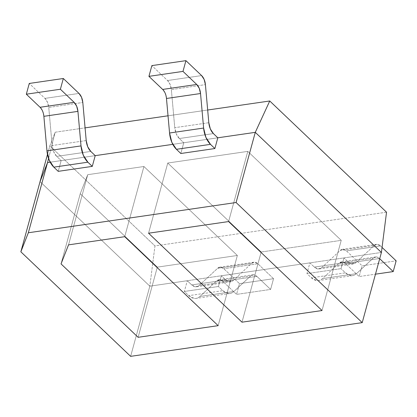 <?xml version="1.0" encoding="UTF-8"?>
<svg xmlns="http://www.w3.org/2000/svg" width="417" height="417" viewBox="0 0 417 417"><rect width="100%" height="100%" fill="white"/><g stroke="black" fill="none" stroke-linecap="round" stroke-linejoin="round"><path stroke-width="0.31" stroke-dasharray="2.08 1.56" d="M386.538 212.201L154.957 245.915L49.842 145.82L55.195 132.22L85.078 127.868L55.195 132.22L49.842 145.82L47.481 154.457L49.842 145.82L154.957 245.915L149.833 286.171L40.048 181.624L149.833 286.171L154.957 245.915L386.538 212.201M168.025 115.796L207.682 110.02L168.025 115.796M48.575 158.46L55.195 132.22L48.575 158.46M381.414 252.457L149.833 286.171L381.414 252.457M50.186 162.197L95.217 155.645L50.186 162.197M172.789 144.35L217.82 137.798L172.789 144.35M130.636 356.347L149.833 286.171L187.296 280.714L184.356 291.457L218.414 286.5L221.349 275.757L309.899 262.866L306.959 273.609L341.017 268.652L343.952 257.909L341.017 268.652L306.959 273.609L311.358 277.795A19.099 11.176 81.7 0 0 318.515 280.584A19.099 11.176 81.7 0 0 322.456 278.608L339.256 263.012L373.309 258.055A10.613 6.208 -98.3 0 1 375.498 256.955A10.613 6.208 -98.3 0 1 379.475 258.504L345.422 263.461L359.157 276.544L362.092 265.801L346.423 250.878A10.613 6.208 81.7 0 0 342.446 249.324A10.613 6.208 81.7 0 0 340.256 250.424L321.726 267.625L355.784 262.668L374.31 245.467L340.256 250.424L374.31 245.467A10.613 6.208 -98.3 0 1 376.499 244.367A10.613 6.208 -98.3 0 1 380.476 245.915L346.423 250.878L380.476 245.915L382.055 247.422L380.476 245.915L377.302 244.341L374.31 245.467L355.784 262.668L352.193 264.018L348.383 262.126L343.952 257.909L348.383 262.126L314.324 267.089A12.734 7.454 81.7 0 0 319.099 268.944A12.734 7.454 81.7 0 0 321.726 267.625L355.784 262.668A12.734 7.454 -98.3 0 1 353.157 263.987A12.734 7.454 -98.3 0 1 348.383 262.126L314.324 267.089L318.14 268.975L321.726 267.625L340.256 250.424L343.243 249.298L346.423 250.878L362.092 265.801L396.15 260.844L362.092 265.801L359.157 276.544L375.477 274.167L359.157 276.544L345.422 263.461A10.613 6.208 81.7 0 0 341.445 261.912A10.613 6.208 81.7 0 0 339.256 263.012L373.309 258.055L356.509 273.651L322.456 278.608L356.509 273.651A19.099 11.176 -98.3 0 1 352.573 275.627A19.099 11.176 -98.3 0 1 345.412 272.838L311.358 277.795L345.412 272.838L341.017 268.652L345.412 272.838L351.13 275.679C353.105 275.819 354.898 275.147 356.509 273.651L373.309 258.055L376.301 256.929L379.475 258.504L345.422 263.461L342.242 261.886L339.256 263.012L322.456 278.608C320.845 280.104 319.052 280.782 317.071 280.636L311.358 277.795L306.959 273.609L309.899 262.866L314.324 267.089L309.899 262.866L221.349 275.757L218.414 286.5L184.356 291.457L188.755 295.643A19.099 11.176 81.7 0 0 195.912 298.431A19.099 11.176 81.7 0 0 199.852 296.456L216.652 280.86L250.706 275.903A10.613 6.208 -98.3 0 1 252.895 274.803A10.613 6.208 -98.3 0 1 256.872 276.351L222.819 281.308L236.554 294.392L239.488 283.649L223.82 268.725A10.613 6.208 81.7 0 0 219.842 267.172A10.613 6.208 81.7 0 0 217.653 268.272L199.123 285.473L233.181 280.516L251.706 263.315L217.653 268.272L251.706 263.315A10.613 6.208 -98.3 0 1 253.896 262.215A10.613 6.208 -98.3 0 1 257.873 263.763L223.82 268.725L257.873 263.763L273.547 278.692L239.488 283.649L273.547 278.692L270.607 289.429L236.554 294.392L270.607 289.429L256.872 276.351L222.819 281.308A10.613 6.208 81.7 0 0 218.842 279.76A10.613 6.208 81.7 0 0 216.652 280.86L250.706 275.903L233.906 291.499L199.852 296.456L233.906 291.499A19.099 11.176 -98.3 0 1 229.97 293.474A19.099 11.176 -98.3 0 1 222.808 290.685L188.755 295.643L222.808 290.685L218.414 286.5L222.808 290.685L228.526 293.526C230.502 293.667 232.295 292.995 233.906 291.499L250.706 275.903L253.698 274.777L256.872 276.351L270.607 289.429L273.547 278.692L257.873 263.763L254.698 262.189L251.706 263.315L233.181 280.516L229.59 281.866L225.779 279.974L221.349 275.757L225.779 279.974L191.721 284.931A12.734 7.454 81.7 0 0 196.496 286.792A12.734 7.454 81.7 0 0 199.123 285.473L233.181 280.516A12.734 7.454 -98.3 0 1 230.554 281.835A12.734 7.454 -98.3 0 1 225.779 279.974L191.721 284.931L195.537 286.823L199.123 285.473L217.653 268.272L220.64 267.146L223.82 268.725L239.488 283.649L236.554 294.392L222.819 281.308L219.639 279.734L216.652 280.86L199.852 296.456C198.242 297.952 196.449 298.629 194.468 298.483L188.755 295.643L184.356 291.457L187.296 280.714L191.721 284.931L187.296 280.714L149.833 286.171L130.636 356.347M180.827 153.498L183.761 142.755L180.827 153.498M58.224 171.345L61.158 160.602L58.224 171.345M86.21 140.565L52.156 145.523L48.753 107.435L82.811 102.478L48.753 107.435A10.613 6.208 81.7 0 0 44.937 98.381L78.995 93.424L44.937 98.381L29.268 83.457L44.937 98.381L47.486 102.254L48.753 107.435L52.156 145.523L53.673 151.736L56.733 156.385L61.158 160.602L56.733 156.385L90.786 151.428L56.733 156.385A12.734 7.454 81.7 0 1 52.156 145.523L86.21 140.565M208.813 122.718L174.759 127.675L171.356 89.587L205.414 84.63L171.356 89.587A10.613 6.208 81.7 0 0 167.54 80.533L201.599 75.576L167.54 80.533L151.871 65.61L167.54 80.533L170.089 84.406L171.356 89.587L174.759 127.675L176.276 133.888L179.336 138.538L183.761 142.755L179.336 138.538L213.389 133.581L179.336 138.538A12.734 7.454 81.7 0 1 174.759 127.675L208.813 122.718M40.048 181.624L149.833 286.171L40.048 181.624M43.874 116.327L42.612 111.151L40.063 107.278M166.477 98.48L165.215 93.304L162.666 89.431M124.719 236.684L143.922 166.503L237.351 255.48L218.154 325.656L237.351 255.48L157.324 267.13L80.241 193.728L87.726 174.687L143.922 166.503L124.719 236.684L143.922 166.503L87.726 174.687L68.529 244.862L87.726 174.687L80.241 193.728L61.038 263.904L80.241 193.728L157.324 267.13L138.121 337.306L157.324 267.13L237.351 255.48L143.922 166.503L237.351 255.48L157.324 267.13L80.241 193.728L87.726 174.687L143.922 166.503L124.719 236.684M261.193 252.009L241.996 322.185L261.193 252.009L167.759 163.037L247.792 151.381L341.226 240.359L261.193 252.009L341.226 240.359L322.028 310.535L341.226 240.359L247.792 151.381L228.594 221.563L247.792 151.381L167.759 163.037L148.561 233.212L167.759 163.037L261.193 252.009L167.759 163.037L247.792 151.381L341.226 240.359L261.193 252.009L341.226 240.359L322.028 310.535L341.226 240.359L247.792 151.381L228.594 221.563L247.792 151.381L167.759 163.037L148.561 233.212L167.759 163.037L261.193 252.009L241.996 322.185L261.193 252.009M87.726 174.687L80.241 193.728L61.038 263.904L80.241 193.728L157.324 267.13L138.121 337.306L157.324 267.13L237.351 255.48L218.154 325.656L237.351 255.48L143.922 166.503L87.726 174.687L68.529 244.862L87.726 174.687M376.499 244.367L342.446 249.324M341.445 261.912L375.498 256.955M352.573 275.627L318.515 280.584M253.896 262.215L219.842 267.172M218.842 279.76L252.895 274.803M229.97 293.474L195.912 298.431M319.099 268.944L353.157 263.987M196.496 286.792L230.554 281.835"/><path stroke-width="0.63" d="M85.078 127.868L168.025 115.796L85.078 127.868M207.682 110.02L269.747 100.987L386.538 212.201L381.414 252.457L386.538 212.201L269.747 100.987L255.282 132.345L381.414 252.457L255.282 132.345L269.747 100.987L207.682 110.02M162.666 89.431L148.932 76.353L151.871 65.61L148.932 76.353L162.666 89.431L196.72 84.474L199.269 88.347L200.535 93.523L203.621 128.055L205.899 137.375L210.486 144.35L214.88 148.535L217.82 137.798L255.282 132.345L381.414 252.457L255.282 132.345L236.085 202.521L362.217 322.638L381.414 252.457L362.217 322.638L236.085 202.521L28.34 232.764L47.538 162.583L50.186 162.197L47.538 162.583L40.048 181.624L47.538 162.583L48.575 158.46L47.538 162.583L50.186 162.197L47.538 162.583L40.048 181.624L47.481 154.457L20.85 251.805L130.636 356.347L362.217 322.638L130.636 356.347L20.85 251.805L40.048 181.624L47.538 162.583L28.34 232.764L236.085 202.521L255.282 132.345L217.82 137.798L255.282 132.345L217.82 137.798L214.88 148.535L180.827 153.498L214.88 148.535L210.486 144.35A19.099 11.176 -98.3 0 1 203.621 128.055L200.535 93.523L166.477 98.48A10.613 6.208 81.7 0 0 162.666 89.431L196.72 84.474L182.985 71.396L185.925 60.653L201.599 75.576A10.613 6.208 -98.3 0 1 205.414 84.63L208.813 122.718L205.414 84.63L204.148 79.449L201.599 75.576L185.925 60.653L151.871 65.61L185.925 60.653L182.985 71.396L148.932 76.353L182.985 71.396L196.72 84.474A10.613 6.208 -98.3 0 1 200.535 93.523L166.477 98.48L169.563 133.013L203.621 128.055L169.563 133.013A19.099 11.176 81.7 0 0 176.427 149.307L210.486 144.35L176.427 149.307L180.827 153.498L176.427 149.307L171.84 142.333L169.563 133.013L166.477 98.48M40.063 107.278L26.328 94.2L29.268 83.457L26.328 94.2L40.063 107.278L74.117 102.321L76.665 106.194L77.932 111.37L81.018 145.903L83.296 155.223L87.883 162.197L92.277 166.383L95.217 155.645L172.789 144.35L95.217 155.645L172.789 144.35L95.217 155.645L92.277 166.383L58.224 171.345L92.277 166.383L87.883 162.197A19.099 11.176 -98.3 0 1 81.018 145.903L77.932 111.37L43.874 116.327A10.613 6.208 81.7 0 0 40.063 107.278L74.117 102.321L60.387 89.243L63.321 78.5L78.995 93.424A10.613 6.208 -98.3 0 1 82.811 102.478L86.21 140.565L82.811 102.478L81.544 97.297L78.995 93.424L63.321 78.5L29.268 83.457L63.321 78.5L60.387 89.243L26.328 94.2L60.387 89.243L74.117 102.321A10.613 6.208 -98.3 0 1 77.932 111.37L43.874 116.327L46.959 150.86L81.018 145.903L46.959 150.86A19.099 11.176 81.7 0 0 53.824 167.154L87.883 162.197L53.824 167.154L58.224 171.345L53.824 167.154L49.237 160.18L46.959 150.86L43.874 116.327M382.055 247.422L396.15 260.844L393.21 271.582L375.477 274.167L393.21 271.582L379.705 258.722L393.21 271.582L396.15 260.844L382.055 247.422M28.34 232.764L20.85 251.805L28.34 232.764M61.038 263.904L68.529 244.862L124.719 236.684L218.154 325.656L138.121 337.306L61.038 263.904L138.121 337.306L218.154 325.656L124.719 236.684L68.529 244.862L61.038 263.904L68.529 244.862L124.719 236.684L218.154 325.656L138.121 337.306L61.038 263.904L138.121 337.306L218.154 325.656L124.719 236.684L68.529 244.862L61.038 263.904M228.594 221.563L322.028 310.535L241.996 322.185L148.561 233.212L228.594 221.563L148.561 233.212L241.996 322.185L322.028 310.535L228.594 221.563L322.028 310.535L241.996 322.185L148.561 233.212L228.594 221.563L148.561 233.212L241.996 322.185L322.028 310.535L228.594 221.563M90.786 151.428A12.734 7.454 -98.3 0 1 86.21 140.565L87.732 146.779L90.786 151.428L95.217 155.645L90.786 151.428M213.389 133.581A12.734 7.454 -98.3 0 1 208.813 122.718L210.335 128.931L213.389 133.581L217.82 137.798L213.389 133.581"/></g></svg>
